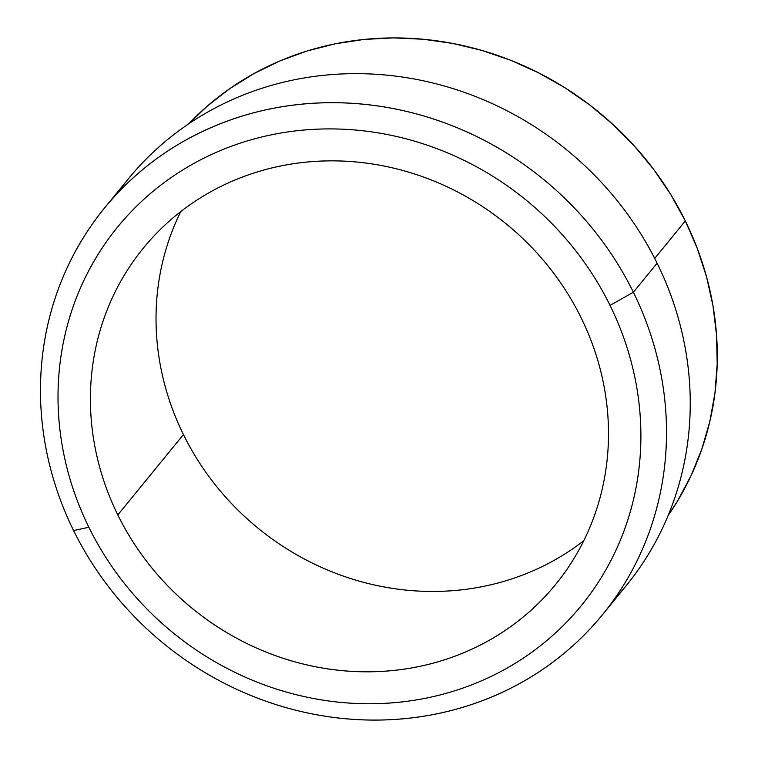 <?xml version="1.0" encoding="UTF-8"?>
<svg xmlns="http://www.w3.org/2000/svg" width="758" height="758" viewBox="0 0 758 758"><rect width="100%" height="100%" fill="white"/><g stroke="black" fill="none" stroke-linecap="round" stroke-linejoin="round"><path stroke-width="1.14" d="M116.855 193.915A321.468 299.912 39.2 0 1 657.12 263.187L633.385 292.237A321.468 299.912 39.2 0 1 602.477 614.719A321.468 299.912 39.2 0 1 73.592 530.534L88.857 527.265A299.296 279.228 39.2 0 1 218.977 151.174A299.296 279.228 39.2 0 1 610.048 305.398L633.385 292.237A321.468 299.912 -140.8 0 0 213.349 126.586A321.468 299.912 -140.8 0 0 73.592 530.534A321.468 299.912 39.2 0 1 104.509 208.052A321.468 299.912 39.2 0 1 633.385 292.237L657.12 263.187A321.468 299.912 -140.8 0 0 128.235 178.992L104.509 208.052M180.764 211.586A266.039 248.207 -140.8 0 0 183.436 434.571L117.812 514.938A266.039 248.207 39.2 0 1 143.395 248.056A266.039 248.207 39.2 0 1 581.092 317.725A266.039 248.207 39.2 0 1 555.51 584.607A266.039 248.207 39.2 0 1 117.812 514.938L183.436 434.571A266.039 248.207 -140.8 0 0 583.774 540.71M685.327 220.929A310.382 289.575 -140.8 0 0 188.59 123.895L207.152 106.224L229.655 88.724L253.939 73.592L279.778 60.991L306.914 51.042L335.093 43.831L364.048 39.435L393.497 37.9L423.144 39.236L452.716 43.424L481.927 50.426L510.494 60.185L538.152 72.597L564.615 87.549L589.639 104.888L612.976 124.454L634.418 146.057L653.737 169.498L670.764 194.531L685.327 220.929L654.722 258.412L685.327 220.929A310.382 289.575 -140.8 0 1 668.13 515.516L677.728 500.687L691.116 475.55L701.851 449.058L709.82 421.486L714.955 393.089L717.201 364.134L716.537 334.913L712.965 305.701L706.532 276.784L697.284 248.434L685.327 220.929M483.632 586.37C467.231 589.705 450.546 591.401 433.585 591.458C416.616 591.515 399.693 589.942 382.818 586.72C365.943 583.508 349.429 578.724 333.293 572.356C317.157 565.989 301.693 558.172 286.912 548.906C272.131 539.63 258.307 529.084 245.459 517.269C232.602 505.444 220.957 492.577 210.516 478.658M165.263 386.703C160.762 370.255 157.901 353.645 156.688 336.874C155.475 320.094 155.93 303.475 158.043 287.017C160.165 270.549 163.908 254.555 169.28 239.035M602.477 614.719L626.203 585.669A321.468 299.912 -140.8 0 0 657.12 263.187A321.468 299.912 39.2 0 1 613.857 599.796M88.857 527.265C80.291 509.85 73.479 491.895 68.41 473.399C63.35 454.904 60.128 436.22 58.764 417.345C57.4 398.471 57.902 379.777 60.289 361.253C62.668 342.73 66.884 324.737 72.929 307.274C78.965 289.812 86.725 273.221 96.19 257.493C105.656 241.764 116.656 227.201 129.182 213.813C141.718 200.415 155.532 188.448 170.645 177.912C185.757 167.366 201.865 158.46 218.977 151.174C236.089 143.887 253.873 138.373 272.321 134.63C290.778 130.878 309.548 128.974 328.64 128.907C347.723 128.841 366.758 130.613 385.746 134.232C404.734 137.852 423.305 143.234 441.459 150.397C459.623 157.56 477.009 166.353 493.638 176.785C510.276 187.207 525.815 199.079 540.283 212.373C554.742 225.666 567.846 240.144 579.586 255.806C591.325 271.459 601.482 287.993 610.048 305.398C618.613 322.813 625.426 340.759 630.495 359.264C635.555 377.759 638.776 396.443 640.14 415.318C641.505 434.182 641.003 452.886 638.615 471.41C636.237 489.933 632.02 507.926 625.975 525.389C619.94 542.842 612.18 559.442 602.714 575.17C593.249 590.899 582.248 605.462 569.722 618.85C557.187 632.248 543.372 644.205 528.26 654.751C513.147 665.287 497.04 674.203 479.928 681.489C462.816 688.766 445.031 694.29 426.574 698.033C408.126 701.785 389.356 703.689 370.264 703.756C351.181 703.822 332.146 702.05 313.158 698.431C294.17 694.811 275.599 689.429 257.445 682.266C239.282 675.103 221.895 666.31 205.266 655.878C188.628 645.446 173.089 633.584 158.621 620.29C144.162 606.987 131.058 592.519 119.319 576.857C107.579 561.204 97.422 544.67 88.857 527.265L73.592 530.534A321.468 299.912 -140.8 0 0 493.629 696.185A321.468 299.912 -140.8 0 0 633.385 292.237L610.048 305.398A299.296 279.228 39.2 0 1 479.928 681.489A299.296 279.228 39.2 0 1 88.857 527.265M581.092 317.725C573.474 302.252 564.454 287.557 554.013 273.638C543.581 259.719 531.936 246.852 519.078 235.037C506.221 223.212 492.406 212.666 477.625 203.4C462.835 194.124 447.381 186.307 431.236 179.949C415.1 173.582 398.594 168.788 381.71 165.576C364.835 162.364 347.913 160.781 330.952 160.848C313.983 160.904 297.297 162.6 280.896 165.926C264.495 169.261 248.69 174.16 233.473 180.641C218.266 187.112 203.949 195.033 190.514 204.404C177.078 213.775 164.799 224.406 153.656 236.316C142.523 248.217 132.745 261.159 124.331 275.145C115.917 289.12 109.019 303.873 103.647 319.393C98.284 334.913 94.532 350.907 92.419 367.374C90.297 383.842 89.851 400.461 91.064 417.232C92.277 434.012 95.138 450.622 99.639 467.061C104.14 483.5 110.194 499.465 117.812 514.938C125.43 530.41 134.45 545.106 144.892 559.025C155.324 572.934 166.968 585.811 179.826 597.626C192.684 609.451 206.498 619.997 221.279 629.263C236.06 638.53 251.523 646.356 267.669 652.714C283.805 659.081 300.31 663.875 317.195 667.087C334.07 670.299 350.992 671.882 367.952 671.815C384.922 671.759 401.607 670.063 418.009 666.737C434.41 663.402 450.214 658.503 465.431 652.022C480.638 645.551 494.955 637.63 508.391 628.259C521.826 618.888 534.106 608.257 545.248 596.347C556.381 584.446 566.16 571.504 574.573 557.518C582.987 543.543 589.885 528.79 595.257 513.27C600.62 497.75 604.372 481.756 606.485 465.289C608.608 448.821 609.053 432.202 607.84 415.431C606.627 398.651 603.766 382.041 599.265 365.602C594.765 349.163 588.71 333.198 581.092 317.725M555.51 584.607L556.192 583.774M143.395 248.056L144.029 247.269"/></g></svg>
